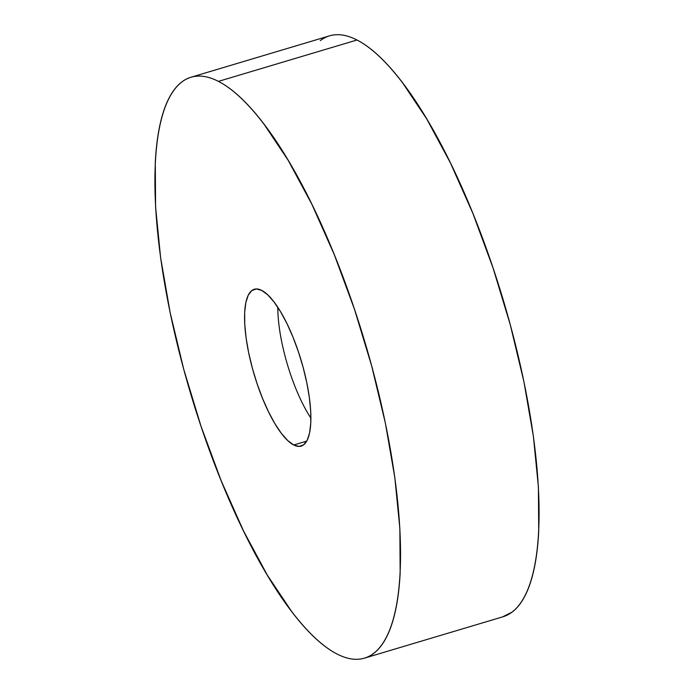 <?xml version="1.0" encoding="UTF-8"?>
<svg xmlns="http://www.w3.org/2000/svg" width="694" height="694" viewBox="0 0 694 694"><rect width="100%" height="100%" fill="white"/><g stroke="black" fill="none" stroke-linecap="round" stroke-linejoin="round"><path stroke-width="1.04" d="M218.428 81.38A303.131 90.836 73.4 0 1 376.027 382.515A303.131 90.836 73.4 0 1 364.471 658.146A303.131 90.836 73.4 0 1 337.015 654C344.085 657.634 350.704 659.404 356.872 659.3C363.049 659.196 368.653 657.227 373.693 653.392C378.733 649.558 383.114 643.928 386.827 636.502C390.54 629.076 393.515 620.011 395.762 609.28C398.009 598.558 399.475 586.395 400.16 572.784L399.857 528.394L394.86 477.836L385.361 423.045L371.724 366.12L354.478 309.264L334.282 254.646L311.91 204.374L288.227 160.383L264.136 124.356C256.112 113.807 248.261 104.915 240.566 97.68C232.88 90.446 225.498 85.015 218.428 81.38C211.366 77.745 204.747 75.976 198.571 76.08C192.403 76.184 186.79 78.153 181.75 81.987C176.718 85.83 172.338 91.461 168.625 98.878C164.912 106.303 161.928 115.378 159.689 126.1C157.443 136.822 155.977 148.984 155.282 162.604L155.586 206.986L160.592 257.543L170.091 312.335L183.719 369.26L200.974 426.116L221.169 480.734L243.542 531.005L267.225 574.996L291.315 611.024C299.331 621.581 307.19 630.473 314.876 637.699C322.571 644.934 329.945 650.365 337.015 654A303.131 90.836 73.4 0 1 179.425 352.864A303.131 90.836 73.4 0 1 190.971 77.242A303.131 90.836 73.4 0 1 218.428 81.38L356.985 40L218.428 81.38M364.471 658.146L503.029 616.758A303.131 90.836 -106.6 0 0 514.575 341.136A303.131 90.836 -106.6 0 0 356.985 40C349.915 36.366 343.296 34.596 337.128 34.7C330.951 34.804 325.347 36.773 320.307 40.608M277.8 307.303A81.849 24.524 -106.6 0 0 310.903 418.144A81.849 24.524 73.4 0 1 277.8 307.303M293.736 444.993A81.849 24.524 73.4 0 1 251.185 363.691A81.849 24.524 73.4 0 1 254.299 289.268A81.849 24.524 73.4 0 1 261.716 290.387A81.849 24.524 73.4 0 1 304.267 371.689A81.849 24.524 73.4 0 1 301.144 446.112A81.849 24.524 73.4 0 1 293.736 444.993L306.731 441.115L293.736 444.993L287.758 440.595L281.391 433.394L274.885 423.661L268.491 411.785L262.453 398.209L256.997 383.47L252.347 368.115L248.66 352.743L246.101 337.952L244.748 324.298L244.67 312.317L245.858 302.463L248.27 295.115L251.809 290.552L256.355 288.956L261.716 290.387L267.693 294.785L274.052 301.994L280.558 311.719L286.952 323.595L292.998 337.171L298.446 351.919L303.104 367.265L306.783 382.637L309.351 397.428L310.704 411.082L310.782 423.062L309.593 432.917L307.182 440.274L303.634 444.828L299.097 446.424L293.736 444.993M502.621 616.879L512.25 612.013C517.282 608.17 521.662 602.539 525.375 595.122C529.088 587.697 532.072 578.623 534.311 567.9C536.557 557.178 538.024 545.016 538.718 531.396L538.414 487.014L533.408 436.457L523.909 381.665L510.281 324.74L493.026 267.884L472.831 213.266L450.458 162.995L426.775 119.004L402.685 82.976C394.669 72.419 386.81 63.527 379.124 56.301C371.429 49.066 364.055 43.635 356.985 40A303.131 90.836 -106.6 0 0 329.529 35.854L190.971 77.242"/></g></svg>
